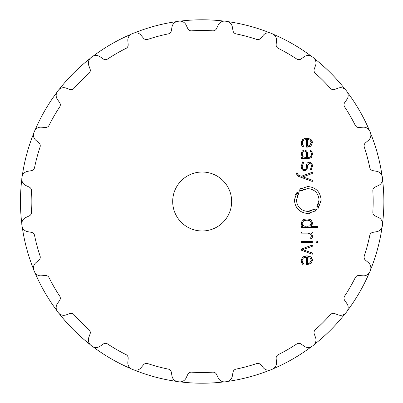 <?xml version="1.0" encoding="UTF-8"?>
<svg xmlns="http://www.w3.org/2000/svg" width="403" height="403" viewBox="0 0 403 403"><rect width="100%" height="100%" fill="white"/><g stroke="black" fill="none" stroke-linecap="round" stroke-linejoin="round"><path stroke-width="0.6" d="M20.457 201.5A181.708 181.708 0 0 0 21.787 223.458A181.708 181.708 0 0 1 21.787 179.542A181.708 181.708 0 0 0 20.457 201.5M22.251 226.975A181.708 181.708 0 0 0 33.62 269.395A181.708 181.708 0 0 1 22.251 226.975M34.975 272.67A181.708 181.708 0 0 0 56.934 310.703A181.708 181.708 0 0 1 34.975 272.67M59.095 313.519A181.708 181.708 0 0 0 90.146 344.575A181.708 181.708 0 0 1 59.095 313.519M92.962 346.731A181.708 181.708 0 0 0 130.995 368.69A181.708 181.708 0 0 1 92.962 346.731M134.27 370.05A181.708 181.708 0 0 0 176.69 381.414A181.708 181.708 0 0 1 134.27 370.05M180.206 381.878A181.708 181.708 0 0 0 224.123 381.878A181.708 181.708 0 0 1 180.206 381.878M227.64 381.414A181.708 181.708 0 0 0 270.06 370.05A181.708 181.708 0 0 1 227.64 381.414M273.34 368.69A181.708 181.708 0 0 0 311.373 346.731A181.708 181.708 0 0 1 273.34 368.69M314.184 344.575A181.708 181.708 0 0 0 345.24 313.519A181.708 181.708 0 0 1 314.184 344.575M347.396 310.703A181.708 181.708 0 0 0 369.355 272.67A181.708 181.708 0 0 1 347.396 310.703M370.715 269.395A181.708 181.708 0 0 0 382.079 226.975A181.708 181.708 0 0 1 370.715 269.395M382.543 223.458A181.708 181.708 0 0 0 382.543 179.542A181.708 181.708 0 0 1 382.543 223.458M382.079 176.025A181.708 181.708 0 0 0 370.715 133.605A181.708 181.708 0 0 1 382.079 176.025M369.355 130.33A181.708 181.708 0 0 0 347.396 92.297A181.708 181.708 0 0 1 369.355 130.33M345.24 89.481A181.708 181.708 0 0 0 314.184 58.425A181.708 181.708 0 0 1 345.24 89.481M311.373 56.269A181.708 181.708 0 0 0 273.34 34.31A181.708 181.708 0 0 1 311.373 56.269M270.06 32.95A181.708 181.708 0 0 0 227.64 21.586A181.708 181.708 0 0 1 270.06 32.95M224.123 21.122A181.708 181.708 0 0 0 180.206 21.122A181.708 181.708 0 0 1 224.123 21.122M176.69 21.586A181.708 181.708 0 0 0 134.27 32.95A181.708 181.708 0 0 1 176.69 21.586M130.995 34.31A181.708 181.708 0 0 0 92.962 56.269A181.708 181.708 0 0 1 130.995 34.31M90.146 58.425A181.708 181.708 0 0 0 59.095 89.481A181.708 181.708 0 0 1 90.146 58.425M56.934 92.297A181.708 181.708 0 0 0 34.975 130.33A181.708 181.708 0 0 1 56.934 92.297M33.62 133.605A181.708 181.708 0 0 0 22.251 176.025A181.708 181.708 0 0 1 33.62 133.605M225.307 21.173A181.808 181.808 0 0 1 225.897 21.248A181.808 181.808 0 0 0 225.307 21.173A6.881 6.881 0 0 0 218.199 25.087L216.572 28.573A3.929 3.929 0 0 1 212.769 30.835A170.998 170.998 0 0 0 191.561 30.835A3.929 3.929 0 0 1 187.758 28.573L186.136 25.087A6.881 6.881 0 0 0 179.023 21.173A181.808 181.808 0 0 0 178.433 21.248A181.808 181.808 0 0 0 177.849 21.329A6.881 6.881 0 0 0 171.995 26.951L171.325 30.734A3.929 3.929 0 0 1 168.237 33.902A170.998 170.998 0 0 0 147.755 39.393A3.929 3.929 0 0 1 143.488 38.194L141.02 35.247A6.881 6.881 0 0 0 133.141 33.308A181.808 181.808 0 0 0 132.592 33.535A181.808 181.808 0 0 0 132.043 33.761A6.881 6.881 0 0 0 127.847 40.708L128.179 44.537A3.929 3.929 0 0 1 126.013 48.395A170.998 170.998 0 0 0 107.651 58.999A3.929 3.929 0 0 1 103.223 58.944L100.075 56.737A6.881 6.881 0 0 0 91.96 56.904A181.808 181.808 0 0 0 91.491 57.261A181.808 181.808 0 0 1 91.96 56.904M271.738 33.535A181.808 181.808 0 0 1 272.287 33.761A181.808 181.808 0 0 0 271.738 33.535A181.808 181.808 0 0 0 271.194 33.308A6.881 6.881 0 0 0 263.31 35.247L260.842 38.194A3.929 3.929 0 0 1 256.58 39.393A170.998 170.998 0 0 0 236.098 33.902A3.929 3.929 0 0 1 233.005 30.734L232.34 26.951A6.881 6.881 0 0 0 226.486 21.329A181.808 181.808 0 0 0 225.897 21.248M346.041 90.353A181.808 181.808 0 0 1 346.404 90.821A181.808 181.808 0 0 0 346.041 90.353A6.881 6.881 0 0 0 338.243 88.096L334.636 89.411A3.929 3.929 0 0 1 330.344 88.317A170.998 170.998 0 0 0 315.348 73.321A3.929 3.929 0 0 1 314.259 69.034L315.569 65.422A6.881 6.881 0 0 0 313.312 57.624A181.808 181.808 0 0 0 312.844 57.261A181.808 181.808 0 0 0 312.37 56.904A6.881 6.881 0 0 0 304.255 56.737L301.112 58.944A3.929 3.929 0 0 1 296.684 58.999A170.998 170.998 0 0 0 278.317 48.395A3.929 3.929 0 0 1 276.151 44.537L276.488 40.708A6.881 6.881 0 0 0 272.287 33.761M57.569 91.295A181.808 181.808 0 0 1 57.931 90.821A181.808 181.808 0 0 0 57.569 91.295A6.881 6.881 0 0 0 57.407 99.41L59.609 102.558A3.929 3.929 0 0 1 59.664 106.986A170.998 170.998 0 0 0 49.06 125.348A3.929 3.929 0 0 1 45.201 127.514L41.373 127.177A6.881 6.881 0 0 0 34.426 131.378A181.808 181.808 0 0 0 34.2 131.927A181.808 181.808 0 0 1 34.426 131.378M33.973 132.471A181.808 181.808 0 0 1 34.2 131.927A181.808 181.808 0 0 0 33.973 132.471A6.881 6.881 0 0 0 35.912 140.355L38.859 142.823A3.929 3.929 0 0 1 40.058 147.085A170.998 170.998 0 0 0 34.567 167.567A3.929 3.929 0 0 1 31.399 170.66L27.616 171.325A6.881 6.881 0 0 0 21.994 177.184A181.808 181.808 0 0 0 21.913 177.768A181.808 181.808 0 0 0 21.838 178.358A181.808 181.808 0 0 1 21.913 177.768M382.417 177.768A181.808 181.808 0 0 1 382.492 178.358A181.808 181.808 0 0 0 382.417 177.768A181.808 181.808 0 0 0 382.341 177.184A6.881 6.881 0 0 0 376.714 171.325L372.931 170.66A3.929 3.929 0 0 1 369.763 167.567A170.998 170.998 0 0 0 364.272 147.085A3.929 3.929 0 0 1 365.476 142.823L368.418 140.355A6.881 6.881 0 0 0 370.357 132.471A181.808 181.808 0 0 0 370.135 131.927A181.808 181.808 0 0 0 369.904 131.378A6.881 6.881 0 0 0 362.957 127.177L359.133 127.514A3.929 3.929 0 0 1 355.27 125.348A170.998 170.998 0 0 0 344.666 106.986A3.929 3.929 0 0 1 344.721 102.558L346.928 99.41A6.881 6.881 0 0 0 346.761 91.295A181.808 181.808 0 0 0 346.404 90.821M382.492 224.642A181.808 181.808 0 0 1 382.417 225.232A181.808 181.808 0 0 0 382.492 224.642A6.881 6.881 0 0 0 378.578 217.534L375.097 215.907A3.929 3.929 0 0 1 372.835 212.104A170.998 170.998 0 0 0 372.835 190.896A3.929 3.929 0 0 1 375.097 187.093L378.578 185.466A6.881 6.881 0 0 0 382.492 178.358M21.913 225.232A181.808 181.808 0 0 1 21.838 224.642A181.808 181.808 0 0 0 21.913 225.232A181.808 181.808 0 0 0 21.994 225.816A6.881 6.881 0 0 0 27.616 231.675L31.399 232.34A3.929 3.929 0 0 1 34.567 235.433A170.998 170.998 0 0 0 40.058 255.915A3.929 3.929 0 0 1 38.859 260.177L35.912 262.645A6.881 6.881 0 0 0 33.973 270.529A181.808 181.808 0 0 0 34.2 271.073A181.808 181.808 0 0 0 34.426 271.622A6.881 6.881 0 0 0 41.373 275.823L45.201 275.486A3.929 3.929 0 0 1 49.06 277.652A170.998 170.998 0 0 0 59.664 296.014A3.929 3.929 0 0 1 59.609 300.442L57.407 303.59A6.881 6.881 0 0 0 57.569 311.705A181.808 181.808 0 0 0 57.931 312.179A181.808 181.808 0 0 0 58.289 312.647A181.808 181.808 0 0 1 57.931 312.179M370.357 270.529A181.808 181.808 0 0 1 370.135 271.073A181.808 181.808 0 0 1 369.904 271.622A181.808 181.808 0 0 0 370.135 271.073A181.808 181.808 0 0 0 370.357 270.529A6.881 6.881 0 0 0 368.418 262.645L365.476 260.177A3.929 3.929 0 0 1 364.272 255.915A170.998 170.998 0 0 0 369.763 235.433A3.929 3.929 0 0 1 372.931 232.34L376.714 231.675A6.881 6.881 0 0 0 382.341 225.816A181.808 181.808 0 0 0 382.417 225.232M346.404 312.179A181.808 181.808 0 0 1 346.041 312.647A181.808 181.808 0 0 0 346.404 312.179A181.808 181.808 0 0 0 346.761 311.705A6.881 6.881 0 0 0 346.928 303.59L344.721 300.442A3.929 3.929 0 0 1 344.666 296.014A170.998 170.998 0 0 0 355.27 277.652A3.929 3.929 0 0 1 359.133 275.486L362.957 275.823A6.881 6.881 0 0 0 369.904 271.622M226.486 381.671A181.808 181.808 0 0 1 225.897 381.752A181.808 181.808 0 0 0 226.486 381.671A6.881 6.881 0 0 0 232.34 376.049L233.005 372.266A3.929 3.929 0 0 1 236.098 369.098A170.998 170.998 0 0 0 256.58 363.607A3.929 3.929 0 0 1 260.842 364.806L263.31 367.753A6.881 6.881 0 0 0 271.194 369.692A181.808 181.808 0 0 0 271.738 369.465A181.808 181.808 0 0 0 272.287 369.239A6.881 6.881 0 0 0 276.488 362.292L276.151 358.463A3.929 3.929 0 0 1 278.317 354.605A170.998 170.998 0 0 0 296.684 344.001A3.929 3.929 0 0 1 301.112 344.056L304.255 346.263A6.881 6.881 0 0 0 312.37 346.096A181.808 181.808 0 0 0 312.844 345.739A181.808 181.808 0 0 0 313.312 345.376A6.881 6.881 0 0 0 315.569 337.578L314.259 333.966A3.929 3.929 0 0 1 315.348 329.679A170.998 170.998 0 0 0 330.344 314.683A3.929 3.929 0 0 1 334.636 313.589L338.243 314.904A6.881 6.881 0 0 0 346.041 312.647M179.023 381.827A181.808 181.808 0 0 1 178.433 381.752A181.808 181.808 0 0 0 179.023 381.827A6.881 6.881 0 0 0 186.136 377.913L187.758 374.427A3.929 3.929 0 0 1 191.561 372.165A170.998 170.998 0 0 0 212.769 372.165A3.929 3.929 0 0 1 216.572 374.427L218.199 377.913A6.881 6.881 0 0 0 225.307 381.827A181.808 181.808 0 0 0 225.897 381.752M231.649 201.5A29.484 29.484 0 0 1 187.425 227.03A29.484 29.484 0 0 1 187.425 175.97A29.484 29.484 0 0 1 231.649 201.5M91.491 57.261A181.808 181.808 0 0 0 91.018 57.624A6.881 6.881 0 0 0 88.761 65.422L90.076 69.034A3.929 3.929 0 0 1 88.982 73.321A170.998 170.998 0 0 0 73.991 88.317A3.929 3.929 0 0 1 69.699 89.411L66.087 88.096A6.881 6.881 0 0 0 58.289 90.353A181.808 181.808 0 0 0 57.931 90.821M21.838 178.358A6.881 6.881 0 0 0 25.752 185.466L29.238 187.093A3.929 3.929 0 0 1 31.499 190.896A170.998 170.998 0 0 0 31.499 212.104A3.929 3.929 0 0 1 29.238 215.907L25.752 217.534A6.881 6.881 0 0 0 21.838 224.642M58.289 312.647A6.881 6.881 0 0 0 66.087 314.904L69.699 313.589A3.929 3.929 0 0 1 73.991 314.683A170.998 170.998 0 0 0 88.982 329.679A3.929 3.929 0 0 1 90.076 333.966L88.761 337.578A6.881 6.881 0 0 0 91.018 345.376A181.808 181.808 0 0 0 91.491 345.739A181.808 181.808 0 0 0 91.96 346.096A6.881 6.881 0 0 0 100.075 346.263L103.223 344.056A3.929 3.929 0 0 1 107.651 344.001A170.998 170.998 0 0 0 126.013 354.605A3.929 3.929 0 0 1 128.179 358.463L127.847 362.292A6.881 6.881 0 0 0 132.043 369.239A181.808 181.808 0 0 0 132.592 369.465A181.808 181.808 0 0 0 133.141 369.692A6.881 6.881 0 0 0 141.02 367.753L143.488 364.806A3.929 3.929 0 0 1 147.755 363.607A170.998 170.998 0 0 0 168.237 369.098A3.929 3.929 0 0 1 171.325 372.266L171.995 376.049A6.881 6.881 0 0 0 177.849 381.671A181.808 181.808 0 0 0 178.433 381.752M302.28 260.247L303.363 257.97L306.572 257.069L306.572 264.731L311.02 263.562L312.416 260.313L310.95 257.069L306.819 255.9L302.653 257.099L301.222 260.585L301.645 262.837L302.9 264.564L303.58 263.698L302.572 262.313L302.28 261.048M312.275 245.044L301.358 249.064L301.358 250.208L312.275 254.233L312.275 252.953L302.718 249.638L312.275 246.324L312.275 245.044M312.28 242.505L312.28 241.337L301.363 241.337L301.363 242.505L312.28 242.505M317.488 242.641L317.488 241.201L316.058 241.201L316.058 242.641L317.488 242.641M311.393 236.103L310.532 238.183L311.368 239.029L312.411 236.375L312.003 234.511L310.824 233.151L312.275 233.151L312.275 231.982L301.358 231.982L301.358 233.151L308.088 233.151L310.396 233.916L311.373 235.715M301.222 223.116L302.764 226.385L301.358 226.385L301.358 227.554L317.488 227.554L317.488 226.385L310.874 226.385L312.416 223.116L311.464 220.416L309.368 219.287L306.819 219L304.27 219.287L302.174 220.416L301.263 223.851M316.481 209.495L315.433 210.346L315.766 210.804L307.751 213.504C299.61 212.678 295.157 208.185 294.386 200.009L297.107 191.853L297.55 192.196L296.774 193.304L297.565 193.788L298.291 192.76L298.749 193.108L296.442 200.014C297.092 206.93 300.865 210.734 307.751 211.429L314.526 209.142L314.874 209.6L315.851 208.814L316.481 209.495L315.63 210.21M306.859 188.629L307.751 188.594C314.642 189.254 318.415 193.057 319.065 200.014C318.415 193.092 314.642 189.289 307.751 188.594L300.97 190.876L300.633 190.428L299.656 191.208L299.031 190.528L300.079 189.677L299.731 189.224L307.756 186.518C315.897 187.34 320.355 191.838 321.12 200.009L318.405 208.165L317.957 207.827L318.738 206.719L317.947 206.235L317.221 207.263L316.768 206.92L319.065 200.014L319.035 200.86M296.422 173.416L298.18 176.237L312.275 181.441L312.275 180.161L302.718 176.841L312.275 173.527L312.275 172.247L301.358 176.267L298.361 175.124L297.439 172.932L296.422 172.932L296.487 174.227M301.222 166.238C301.343 169.119 302.426 170.59 304.461 170.645C306.396 170.449 307.348 169.376 307.323 167.426L307.479 165.643L309.313 163.401C310.829 163.618 311.529 164.555 311.418 166.212L310.486 169.3L311.257 170.076L312.416 166.212C312.416 163.799 311.383 162.485 309.313 162.258C307.565 162.308 306.612 163.411 306.456 165.573L306.3 167.406C306.109 168.922 305.499 169.623 304.466 169.507C302.95 169.441 302.21 168.338 302.245 166.192L303.58 162.58L302.784 161.779L301.222 166.238C301.449 169.275 302.527 170.746 304.461 170.645L307.212 168.207M302.22 150.732L301.222 153.981L302.446 157.336L301.363 157.336L301.363 158.505L308.834 158.505L311.484 157.477L312.416 154.228L312.063 151.956L310.738 150.344L310.013 151.19L311.076 152.389L311.393 154.228C311.388 156.384 310.501 157.422 308.723 157.341L307.499 157.341L307.499 153.775L306.673 150.949L304.351 149.931L301.872 151.155M302.28 142.637L303.363 140.345L306.572 139.438L306.572 147.105L311.02 145.936L312.416 142.692L310.95 139.443L306.819 138.279L302.653 139.478L301.222 142.964L301.645 145.216L302.9 146.939L303.58 146.072L302.572 144.687L302.28 143.418M304.759 257.275L303.363 257.97M311.02 263.562L310.345 264.02M307.489 264.721L307.091 264.731M310.234 256.605L311.549 257.653M311.872 258.127L312.249 259.028M312.37 259.643L312.401 259.92M306.3 255.915L307.217 255.91M307.504 255.92L308.769 256.091M302.653 257.099L303.363 256.62M304.592 256.152L305.091 256.041M301.333 259.411L301.469 258.877M301.237 261.094L301.222 260.585M302.9 264.564L302.567 264.217M301.862 263.26L301.645 262.837M302.572 262.313L302.713 262.59M303.197 263.28L303.58 263.698M310.532 238.183L310.789 237.901M312.396 235.967L312.401 236.768M312.325 237.317L312.189 237.795M311.791 238.536L311.368 239.029M312.239 235.145L312.31 235.407M310.824 233.151L311.317 233.533M310.915 234.486L310.053 233.664M310.023 233.644L309.746 233.493M301.711 225.262L301.414 224.577M312.385 222.557L312.33 224.144M312.209 224.622L312.073 224.975M311.993 225.146L311.836 225.403M311.464 225.871L310.874 226.385M311.464 220.416L311.746 220.758M309.751 219.388L310.496 219.7M308.557 219.131L309.368 219.287M304.27 219.287L305.086 219.131M303.414 219.57L303.822 219.408M314.526 209.142L313.771 209.671M311.549 210.769L308.794 211.379M308.552 211.399L307.751 211.429C300.865 210.769 297.097 206.966 296.442 200.014L296.472 199.168M297.001 196.452L297.389 195.43M298.25 193.823L298.749 193.108M297.792 193.43L297.565 193.788M296.774 193.304L297.016 192.921M295.49 194.629L295.369 194.921M294.417 199.127L294.392 200.412M307.348 213.494L307.751 213.504M309.575 213.378L310.018 213.308M315.081 211.293L315.766 210.804M318.692 202.956L318.259 204.271M317.257 206.22L316.768 206.92M317.72 206.593L317.947 206.235M318.738 206.719L318.531 207.046M320.803 202.956L321.085 201.052M321.095 200.87L321.115 199.611M308.154 186.524L307.756 186.518M301.323 188.186L300.391 188.755M300.97 190.876L301.671 190.382M302.985 189.652L304.451 189.088M298.089 174.983L298.361 175.124M311.408 166.61L311.418 166.212C311.534 164.55 310.829 163.613 309.313 163.401L307.479 165.643M311.03 168.328L311.237 167.698M312.401 165.814L312.38 166.948M311.937 168.852L311.509 169.708M311.499 169.723L311.257 170.076M309.313 162.258L309.705 162.278M304.079 169.477L304.466 169.507C305.479 169.648 306.089 168.948 306.3 167.406M302.28 165.472L302.25 166.585M301.232 165.84L301.253 165.482M301.842 163.155L302.784 161.779M301.232 154.369L301.222 153.981M311.484 157.477L310.799 158.036M312.335 153.009L312.406 154.651M310.738 150.344L311.166 150.692M311.897 151.599L312.063 151.956M311.323 153.236L310.854 152.007M310.33 151.432L310.013 151.19M311.393 154.228L311.363 153.558M308.723 157.341L310.768 156.586M307.247 152.022L307.499 153.775M304.351 149.931L305.136 150.012M303.363 140.345L302.925 140.793M302.759 141.04L302.416 141.831M311.02 145.936L310.345 146.4M307.489 147.095L307.091 147.105M310.239 138.98L311.549 140.027M311.872 140.501L312.249 141.403M312.37 142.017L312.401 142.294M307.534 138.3L309.166 138.561M302.653 139.478L303.363 138.995M304.587 138.526L305.091 138.42M306.3 138.289L306.819 138.279M301.333 141.785L301.469 141.251M301.237 143.468L301.222 142.964M302.9 146.939L302.562 146.591M301.862 145.634L301.645 145.216M302.265 143.03L302.713 144.964M303.197 145.654L303.58 146.072M309.937 257.643L311.393 260.313L309.559 263.169L307.499 263.557L309.559 263.169L311.373 259.92M307.882 257.079L308.814 257.22M307.393 220.174L309.957 220.703L311.393 223.277L309.957 225.846L311.378 222.889M311.287 222.37L311 221.665M302.356 222.31L302.24 223.277L303.681 220.703L303.222 220.995M302.28 223.851L303.681 225.846L302.26 223.665M306.099 226.37L304.194 226.063M302.25 153.588L302.24 153.981C302.149 152.138 302.86 151.175 304.371 151.1C305.852 151.13 306.587 152.067 306.572 153.911C306.572 152.037 305.837 151.1 304.371 151.1L303.988 151.12M302.618 156.102L303.081 156.722L302.25 154.445M304.744 157.326L303.081 156.722M308.713 145.81L308.315 145.881M309.937 140.017L311.393 142.687L309.559 145.543L311.373 142.294M307.882 139.453L308.814 139.594M308.371 139.509L308.008 139.463M307.499 263.557L307.499 257.064M309.957 225.846L306.819 226.385M303.681 220.703L306.819 220.169M306.572 153.911L306.567 157.341L305.162 157.341M307.499 145.931L307.499 139.438"/></g></svg>
